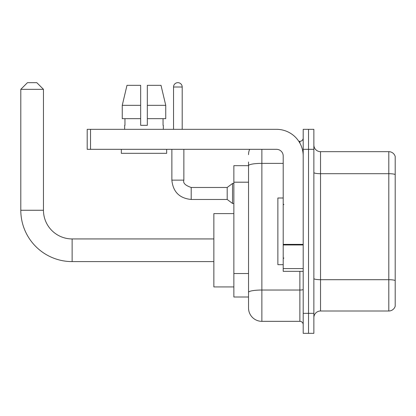 <?xml version="1.0" encoding="UTF-8"?>
<svg xmlns="http://www.w3.org/2000/svg" width="416" height="416" viewBox="0 0 416 416"><rect width="100%" height="100%" fill="white"/><g stroke="black" fill="none" stroke-linecap="round" stroke-linejoin="round"><path stroke-width="0.62" d="M261.867 149.334L261.867 321.334A13.333 13.333 0 0 1 248.534 308.001L248.534 162.001L248.534 165.667L233.865 165.667L233.865 296.998L248.534 296.998M303.202 313.331L303.202 333.336L308.532 333.336L308.532 313.331L308.532 333.336L313.867 333.336L313.867 313.331L308.532 313.331L308.532 149.334L308.532 313.331L303.202 313.331L303.202 149.334L308.532 149.334L308.532 129.334L308.532 149.334L313.867 149.334L313.867 313.331M313.867 149.334L313.867 129.334L303.202 129.334L303.202 149.334M261.867 321.334L299.868 321.334L299.868 271.331M298.802 141.331L299.868 141.331A3.333 3.333 0 0 0 303.202 137.998M248.534 308.001L248.534 294.668M283.202 163.368L261.867 163.368A13.333 2.314 180 0 0 248.534 165.682L248.534 162.001M303.202 324.667A3.333 3.333 0 0 0 299.868 321.334M248.534 154.669A13.333 13.333 0 0 1 249.647 149.334M313.867 317.668A6.666 6.666 0 0 1 320.533 311.002L388.799 311.002L388.799 151.668L320.533 151.668A6.666 6.666 0 0 1 313.867 145.002A6.666 6.666 0 0 0 320.533 151.668L320.533 311.002M395.2 156.468A6.666 6.666 0 0 0 388.799 151.668A6.666 6.666 0 0 1 395.2 156.468L395.2 306.202A6.666 6.666 0 0 1 388.799 311.002M313.867 172.546A6.666 1.16 0 0 0 320.533 173.701L388.799 173.701A6.666 1.16 180 0 1 395.2 174.538L395.2 156.998M147.332 125.336L140.665 125.336L147.332 125.336L140.665 125.336L147.332 125.336L147.332 85.332L161.008 85.332L165.745 105.331L165.745 118.669L147.332 118.669M140.665 105.331L122.252 105.331L126.989 85.332L122.252 105.331L126.989 85.332L140.665 85.332L140.665 125.336M213.866 261.602L72.134 261.602A51.334 51.334 0 0 1 20.8 210.267L20.8 89.331L27.466 82.664L36.8 82.664L43.467 89.331L20.8 89.331M72.134 261.602L72.134 238.935A28.668 28.668 0 0 1 43.467 210.267L43.467 89.331M233.865 213.6L213.866 213.6L213.866 286.931L233.865 286.931M173.534 129.334L173.534 87.001A4.332 4.332 0 0 1 177.866 82.664A4.332 4.332 0 0 1 182.198 87.001L182.198 129.334M191.199 199.467C179.473 198.307 173.025 191.864 171.865 180.133C173.025 191.864 179.473 198.307 191.199 199.467C179.473 198.307 173.025 191.864 171.865 180.133C173.025 191.864 179.473 198.307 191.199 199.467C179.473 198.307 173.025 191.864 171.865 180.133C173.025 191.864 179.473 198.307 191.199 199.467C179.473 198.307 173.025 191.864 171.865 180.133C173.025 191.864 179.473 198.307 191.199 199.467C179.473 198.307 173.025 191.864 171.865 180.133C173.025 191.864 179.473 198.307 191.199 199.467C179.473 198.307 173.025 191.864 171.865 180.133C173.025 191.864 179.473 198.307 191.199 199.467C179.473 198.307 173.025 191.864 171.865 180.133C173.025 191.864 179.473 198.307 191.199 199.467C179.473 198.307 173.025 191.864 171.865 180.133C173.025 191.864 179.473 198.307 191.199 199.467C179.473 198.307 173.025 191.864 171.865 180.133L183.867 180.133C182.837 183.009 185.281 185.458 191.199 187.465L227.198 187.465L227.198 199.467L191.199 199.467L191.199 187.481M227.198 187.465L232.534 183.466L232.534 203.466L233.865 203.466M303.202 271.331L283.202 271.331L283.202 244.374L303.202 244.374M303.202 156A26.666 26.666 0 0 0 276.531 129.334L90.532 129.334L90.532 149.334L276.531 149.334A6.666 6.666 0 0 1 283.202 156L283.202 244.374M90.532 149.334L87.199 149.334L87.199 129.334L90.532 129.334M124.665 125.336L124.956 125.336L124.665 125.336L124.665 129.334M163.332 125.336L163.046 125.336L163.332 125.336L163.332 129.334M163.046 118.669L163.046 125.336M124.956 125.336L124.956 118.669M121.332 149.334L121.332 153.332L166.665 153.332L166.665 149.334M140.665 118.669L122.252 118.669L122.252 105.331M165.745 118.669L165.745 105.331L147.332 105.331M165.745 105.331L161.008 85.332L165.745 105.331M283.202 198L277.867 198L277.867 264.664L283.202 264.664M248.534 182.192L233.865 182.192M248.534 273.525L233.865 273.525M303.202 289.458A3.333 0.577 0 0 1 299.868 290.035L261.867 290.035A13.333 2.314 180 0 0 248.534 292.349M299.868 143.088L299.868 141.331M395.2 280.535A6.666 1.16 180 0 0 388.799 279.703L320.533 279.703A6.666 1.16 0 0 1 313.867 278.543M20.8 210.267L43.467 210.267M183.867 149.334L183.856 180.133M173.534 87.001L182.198 87.001M303.202 244.956L283.202 244.956M283.202 268.58L303.202 268.58M213.866 238.935L72.134 238.935M227.198 199.467L232.534 203.466M171.865 180.133L171.865 149.334M232.534 183.466L233.865 183.466M283.868 204.667L283.202 204.001M283.868 257.998L283.202 258.669"/></g></svg>
